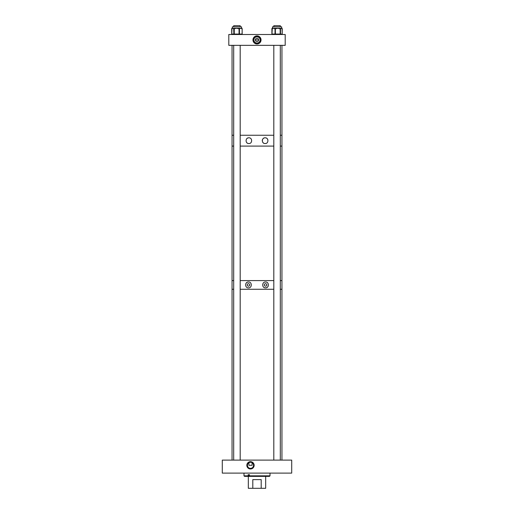 <?xml version="1.0" encoding="UTF-8"?>
<svg xmlns="http://www.w3.org/2000/svg" width="514" height="514" viewBox="0 0 514 514"><rect width="100%" height="100%" fill="white"/><g stroke="black" fill="none" stroke-linecap="round" stroke-linejoin="round"><path stroke-width="0.77" d="M250.491 461.662A3.656 3.656 0 0 0 246.836 465.318A3.656 3.656 0 0 0 250.491 468.98A3.656 3.656 0 0 0 254.147 465.318A3.656 3.656 0 0 0 250.491 461.662M250.491 461.932A3.386 3.386 0 0 0 247.106 465.318A3.386 3.386 0 0 0 250.491 468.704A3.386 3.386 0 0 0 253.877 465.318A3.386 3.386 0 0 0 250.491 461.932M252.078 462.709L252.078 465.318L248.904 465.318L248.904 462.709M250.813 462.285L250.491 462.266A3.052 3.052 0 0 0 247.44 465.318A3.052 3.052 0 0 0 250.491 468.37A3.052 3.052 0 0 0 253.543 465.318A3.052 3.052 0 0 0 250.491 462.266L249.335 462.497M251.455 462.42L250.838 462.285M291.708 460.101L291.708 473.118L222.292 473.118L222.292 460.101L291.708 460.101M249.438 474.718L248.673 474.718L248.673 476.369L244.523 476.369L243.983 475.829L248.172 475.829L248.172 474.718L249.438 474.718L249.438 475.829L270.017 475.829L270.017 473.118M248.673 476.369L269.477 476.369L270.017 475.829M249.778 476.369L249.438 475.829M248.513 476.369L248.172 475.829M248.32 476.369L248.32 488.3L252.798 488.3L252.798 479.62L261.202 479.62L261.202 488.3L252.798 488.3M265.68 476.369L265.68 488.3L261.202 488.3M261.202 479.62L252.798 479.62M265.532 283.689A1.24 1.24 0 0 0 264.292 284.929A1.24 1.24 0 0 0 265.532 286.169A1.24 1.24 0 0 0 266.772 284.929A1.24 1.24 0 0 0 265.532 283.689M265.532 282.006C261.799 281.73 261.774 288.116 265.532 287.853C269.265 288.136 269.285 281.73 265.532 282.006A2.923 2.923 0 0 0 265.14 282.032M264.44 287.641A2.923 2.923 0 0 0 266.316 287.744M248.468 283.689A1.24 1.24 0 0 0 247.234 284.929A1.24 1.24 0 0 0 248.468 286.169A1.24 1.24 0 0 0 249.708 284.929A1.24 1.24 0 0 0 248.468 283.689M248.712 282.013A2.923 2.923 0 0 0 248.468 282.006C244.741 281.717 244.715 288.123 248.468 287.853C252.213 288.123 252.22 281.736 248.468 282.006A2.923 2.923 0 0 0 245.814 283.702M281.948 45.348L281.948 135.246L280.31 135.246L281.948 135.246L281.948 146.092L280.31 146.092L281.948 146.092L281.948 280.586L280.31 280.586L281.948 280.586L281.948 289.266L280.31 289.266L281.948 289.266L281.948 460.101M273.808 280.586L240.192 280.586L273.808 280.586M232.052 45.348L232.052 135.246L233.69 135.246L232.052 135.246L232.052 146.092L233.69 146.092L232.052 146.092L232.052 280.586L233.69 280.586L232.052 280.586L232.052 289.266L233.69 289.266L232.052 289.266L232.052 460.101M273.808 289.266L240.192 289.266L273.808 289.266M248.468 287.853A2.923 2.923 0 0 0 248.86 287.827M266.445 287.705A2.923 2.923 0 0 0 267.505 287.082M267.903 286.639A2.923 2.923 0 0 0 268.186 286.15M265.14 137.816C261.478 137.553 261.459 143.791 265.14 143.541C268.796 143.811 268.816 137.559 265.14 137.816A2.866 2.866 0 0 1 265.847 137.906M263.9 143.265A2.866 2.866 0 0 1 262.506 141.8M262.275 140.675A2.866 2.866 0 0 1 264.145 137.996M247.966 137.958A2.866 2.866 0 0 1 248.86 137.816C245.204 137.546 245.178 143.798 248.86 143.541A2.866 2.866 0 0 1 248.153 143.457M247.228 143.033A2.866 2.866 0 0 1 246.701 142.558M246.926 138.568A2.866 2.866 0 0 1 247.799 138.022M273.808 146.092L240.192 146.092L273.808 146.092M273.808 135.246L240.192 135.246L273.808 135.246M248.86 143.541C252.528 143.804 252.535 137.559 248.86 137.816A2.866 2.866 0 0 1 249.065 137.823M266.772 138.33A2.866 2.866 0 0 1 267.833 139.712M266.034 143.4A2.866 2.866 0 0 1 265.14 143.541M255.368 39.919L258.632 39.919M257 38.293A1.632 1.632 0 0 0 255.368 39.919A1.632 1.632 0 0 0 257 41.55A1.632 1.632 0 0 0 258.632 39.919A1.632 1.632 0 0 0 257 38.293M257 36.809A3.116 3.116 0 0 0 253.884 39.919A3.116 3.116 0 0 0 257 43.035A3.116 3.116 0 0 0 260.116 39.919A3.116 3.116 0 0 0 257 36.809M257 35.877A4.048 4.048 0 0 0 252.952 39.919A4.048 4.048 0 0 0 257 43.966A4.048 4.048 0 0 0 261.048 39.919A4.048 4.048 0 0 0 257 35.877M257 36.301A3.624 3.624 0 0 0 253.376 39.919A3.624 3.624 0 0 0 257 43.542A3.624 3.624 0 0 0 260.624 39.919A3.624 3.624 0 0 0 257 36.301M228.801 34.496L228.801 45.348L285.199 45.348L285.199 34.496L228.801 34.496M232.341 26.837L232.341 28.296L232.823 28.296L231.955 28.726A0.437 0.392 -90 0 1 232.341 28.296L232.341 26.837L241.541 26.837L241.541 28.296M238.624 28.296L238.592 28.726L236.652 28.296L234.249 28.726L234.076 28.296A0.437 0.392 90 0 0 233.684 28.726L232.823 28.296L240.77 28.296L239.691 28.726A0.437 0.36 -90 0 0 239.331 28.296M241.49 28.296L241.741 28.296A0.437 0.36 90 0 1 242.1 28.726L240.77 28.296L241.49 28.296A0.437 0.36 90 0 1 241.85 28.726M239.691 28.726L239.44 28.726A0.437 0.36 -90 0 0 239.074 28.296L238.592 28.726M234.705 28.726L234.731 28.296M241.741 34.496A0.437 0.36 -90 0 0 242.1 34.065L242.178 28.726A0.437 0.437 0 0 0 241.741 28.296A0.437 0.392 -90 0 1 242.133 28.726L242.133 34.065A0.437 0.392 -90 0 1 241.741 34.496A0.437 0.437 0 0 0 242.178 34.065L242.133 34.065M231.955 28.726L231.75 34.065L233.889 34.065A0.437 0.392 -90 0 0 234.275 34.496L234.249 34.065L239.049 34.065L239.074 34.496A0.437 0.36 -90 0 0 239.44 34.065L242.178 34.065L242.133 28.726M272.761 28.296L272.459 26.837L281.659 26.837L281.659 28.296A0.437 0.405 90 0 1 282.051 28.726L281.357 28.296L280.663 28.726A0.437 0.405 -90 0 0 280.258 28.296L281.659 28.296L281.659 26.837M280.663 28.726L280.503 28.726A0.437 0.405 -90 0 0 280.098 28.296L279.648 28.296L279.719 28.726L277.791 28.296L275.87 28.726L275.8 28.296L275.061 28.296A0.437 0.334 90 0 0 274.727 28.726L273.493 28.296L272.259 28.726A0.437 0.334 -90 0 1 272.6 28.296L279.963 28.296M280.098 28.296L280.169 28.726L279.719 28.726M272.259 28.726L271.977 34.065L275.016 34.065L275.016 28.726A0.437 0.334 90 0 1 275.35 28.296L275.42 34.065L280.169 34.065L280.169 28.726L280.503 28.726L280.503 34.065L282.212 34.065L282.051 28.726M272.311 28.296A0.437 0.437 0 0 0 271.88 28.726L271.977 28.726A0.437 0.334 90 0 1 272.311 28.296A0.437 0.405 -90 0 0 271.906 28.726L271.906 34.065A0.437 0.405 -90 0 0 272.311 34.496A0.437 0.334 -90 0 1 271.977 34.065L271.906 28.726M282.212 34.065L282.237 34.065A0.437 0.437 0 0 1 281.807 34.496A0.437 0.405 -90 0 0 282.212 34.065L282.237 28.726A0.437 0.437 0 0 0 281.807 28.296A0.437 0.405 90 0 1 282.212 28.726L282.212 28.726M280.098 34.496A0.437 0.405 -90 0 0 280.503 34.065L280.098 34.496M275.35 34.496L275.016 34.065A0.437 0.334 -90 0 0 275.35 34.496M240.192 460.101L240.192 45.348M240.192 26.837L240.192 25.7L233.69 25.7L233.69 26.837M233.69 460.101L233.69 45.348M280.31 26.837L280.31 25.7L273.808 25.7L273.808 26.837M239.44 28.726L239.44 34.065L239.049 34.065L239.049 28.726L239.44 28.726M234.275 28.296A0.437 0.392 90 0 0 233.889 28.726L234.249 28.726L234.249 34.065L233.889 34.065L233.684 28.726M231.75 34.065L231.75 34.065A0.437 0.392 -90 0 0 232.142 34.496A0.437 0.437 0 0 1 231.705 34.065L231.705 28.726A0.437 0.437 0 0 1 232.142 28.296A0.437 0.392 90 0 0 231.75 28.726M275.87 28.726L274.727 28.726M271.906 34.065L271.88 34.065A0.437 0.437 0 0 0 272.311 34.496M243.983 475.829L243.983 473.118M280.31 460.101L280.31 45.348M273.808 460.101L273.808 45.348"/></g></svg>
